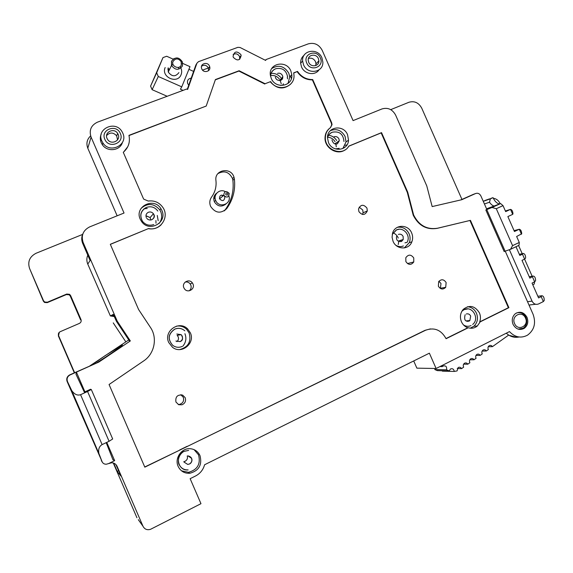 <?xml version="1.0" encoding="UTF-8"?>
<svg xmlns="http://www.w3.org/2000/svg" width="573" height="573" viewBox="0 0 573 573"><rect width="100%" height="100%" fill="white"/><g stroke="black" fill="none" stroke-linecap="round" stroke-linejoin="round"><path stroke-width="0.86" d="M156.665 72.771L150.577 86.129L162.983 57.587L156.665 72.771L158.291 76.496L181.756 86.852L189.992 66.661L181.885 63.044M59.277 332.297L58.568 335.592C58.038 333.887 58.568 332.598 60.179 331.71L79.403 323.394C80.986 322.513 81.516 321.231 80.979 319.548L70.608 295.568L69.562 294.314L66.719 294.056L47.423 302.193L44.701 302.035L43.484 300.675L29.581 268.486C27.454 261.711 29.624 256.632 36.078 253.259L82.584 234.429M167.875 69.383L169.866 68.767M290.425 76.094L291.378 78.573M115.825 464.452L121.075 476.192L117.415 471.787L118.511 470.247M390.722 109.644L408.943 102.266C414.444 100.705 418.713 102.674 421.735 108.154L461.953 199.425M109.085 441.296L112.68 438.968L91.3 389.504L87.569 391.502L109.085 441.296L106.184 442.664L112.917 459.711L114.65 460.656L106.757 442.399M114.278 316.547L110.367 315.938L113.296 314.384L116.512 321.467L117.229 321.159L83.142 242.479C80.936 235.51 83.099 230.317 89.632 226.908L124.04 213.027L91.078 137.112C88.901 130.286 91.021 125.308 97.431 122.178L186.676 89.03L187.636 89.452L196.919 63.223L198.451 61.683L237.867 47.337L240.08 47.495L265.686 60.444L266.03 59.556L265.421 60.315M110.367 315.938L87.776 264.096L90.097 260.493L82.691 243.403C81.33 240.058 81.43 236.771 82.992 233.533M87.784 255.15C86.544 258.129 86.544 261.109 87.776 264.096M58.568 335.592L74.605 372.708M89.861 365.882L128.767 339.947M113.246 322.886L125.788 341.795M209.818 67.442L208.952 67.764M208.35 67.979L202.556 70.114M282.038 79.454L281.393 78.379M280.763 77.541C278.12 74.497 274.875 73.115 271.022 73.387M116.527 465.663L117.093 466.307C115.982 464.023 114.142 462.841 111.585 462.776L106.299 464.223C104.279 464.245 102.875 463.407 102.087 461.702L98.885 453.444C98.141 449.261 99.222 446.31 102.116 444.598L106.184 442.664M266.03 59.556L308.245 43.877C314.319 42.323 318.975 44.479 322.212 50.345L353.075 120.609L382.041 108.92C387.907 107.266 392.433 109.336 395.628 115.123L426.77 185.896L432.164 206.581L461.781 199.712L475.604 193.524C477.839 192.807 479.594 193.588 480.854 195.873L486.835 209.431M216.136 193.961L215.777 193.903M101.07 138.53L100.347 139.124M473.248 194.397L460.807 199.934M173.075 59.112L166.693 56.254L162.983 57.587M110.345 244.37L148.586 228.534L110.31 244.291L138.602 309.535L150.448 327.427C157.711 337.912 154.531 353.835 143.63 360.961L109.063 384.512L144.819 467.16L179.836 450.077L144.747 466.988M117.229 321.159L130.343 340.928L98.814 362.086L69.77 374.871C67.091 376.389 66.203 378.574 67.098 381.425L102.309 462.16M140.227 219.208L141.703 221.715C149.431 232.753 167.746 222.338 161.851 210.398L160.92 208.665C153.908 196.689 134.139 206.631 140.227 219.208M159.043 223.52C161.851 219.91 162.417 215.949 160.734 211.63L159.81 209.904C153.979 203.3 147.748 202.778 141.101 208.343M393.057 241.312C396.401 249.842 408.886 250.172 411.829 241.878C412.968 238.927 412.904 235.947 411.636 232.932C408.177 224.014 394.897 224.193 392.541 233.268L392.082 237.301L393.057 241.312M404.316 247.937L409.294 242.666C410.418 239.729 410.354 236.771 409.101 233.77C406.508 228.763 402.611 226.607 397.404 227.288M440.379 288.477L440.995 283.506L438.947 281.243M80.979 319.548L80.564 319.856L70.264 296.055L69.226 294.816L66.404 294.558L47.258 302.637L44.558 302.48L43.347 301.133L29.581 268.486M293.698 73.065L297.523 71.41C301.319 76.889 306.383 79.604 312.7 79.561L312.385 79.869L331.337 123.066L331.681 122.801L312.7 79.561M297.215 71.732C301.011 77.205 306.068 79.912 312.385 79.869M505.279 251.261L533.083 314.305C536.17 323.108 534.308 330.069 527.497 335.184C520.957 338.55 514.948 337.354 509.476 331.595L436.103 368.503L429.378 353.176L204.597 464.753C203.179 469.81 200.178 473.542 195.601 475.962L190.136 478.684L200.973 503.688L150.584 529.287C147.189 530.333 144.661 529.33 142.999 526.265L138.294 519.661M178.217 404.495L179.184 404.474C182.902 403.421 184.27 401.021 183.296 397.261L180.774 394.725M181.985 404.789C185.1 403.349 186.168 400.985 185.194 397.698L182.708 395.162C177.487 394.41 175.231 396.709 175.947 402.053L178.726 404.717L181.985 404.789M146.323 207.433C140.521 210.807 139.268 215.469 142.562 221.422C145.635 224.988 149.367 226.027 153.765 224.552M525.498 318.108C529.266 325.894 517.849 331.667 514.59 323.573C510.822 315.73 522.275 310.043 525.498 318.108M413.713 360.954L416.872 368.153L436.103 368.503M104.83 139.318C108.748 149.274 124.964 143.078 120.323 133.466C116.477 123.56 100.211 129.634 104.83 139.318M107.058 138.48C103.964 132.119 114.127 127.342 117.666 133.452L118.117 134.297C121.175 140.528 111.305 145.42 107.609 139.483L107.058 138.48M288.828 82.046L289.107 82.491M287.302 77.097L287.546 78.816M156.006 223.234L155.913 220.541M101.5 140.192L100.59 140.757M58.317 335.785L74.325 372.83M113.275 462.984L136.94 517.756M117.143 215.806L87.805 148.235C86.036 143.451 86.974 139.339 90.627 135.894M347.002 144.883L345.197 145.256M128.997 135.557L206.201 106.055L128.946 135.357C130.35 142.133 128.459 147.784 123.281 152.311L143.314 198.387L143.737 199.153L148.249 201.051C154.431 200.278 159.323 202.441 162.933 207.533C169.73 217.188 160.196 231.291 148.586 228.534M193.61 71.41L188.911 69.319M84.654 392.834L75.994 374.255L76.395 372.113L70.042 374.957C67.363 376.482 66.511 378.703 67.507 381.625L71.732 390.571C74.447 394.382 77.391 395.757 80.564 394.697L87.569 391.502M308.711 62.314L308.224 60.265C307.694 54.528 316.303 53.182 318.409 58.647L318.896 60.838C319.283 66.475 310.802 67.721 308.711 62.314M308.46 58.439C311.511 57.637 313.854 58.704 315.494 61.655L315.974 63.825L315.702 65.601M182.923 346.092C185.981 342.332 186.648 338.199 184.921 333.701M283.341 84.675L283.306 83.751M281.228 83.715L279.996 79.926M279.402 79.053C277.01 76.173 274.059 75.027 270.549 75.615M330.413 127.686L331.703 124.9L331.337 123.066M329.862 128.108C326.753 130.508 325.142 133.774 325.027 137.9L325.357 137.656C325.493 133.387 327.19 130.057 330.456 127.657L332.046 124.635L331.681 122.801M189.24 290.805C191.088 289.2 191.597 287.231 190.759 284.91L190.186 283.929C188.889 282.331 187.235 281.701 185.215 282.045M191.217 78.164C188.209 78.666 187.006 80.428 187.615 83.443L188.739 85.169M181.756 86.852L180.416 89.202L183.059 90.369M506.288 333.2C510.099 336.666 514.346 337.927 519.038 337.003M89.653 390.149L89.481 389.755M84.317 392.111L90.649 389.217L90.821 389.626M192.951 283.9L192.37 282.904C189.183 278.17 181.369 282.697 183.89 287.854L184.606 289.028C187.944 293.519 195.414 288.907 192.951 283.9M148.443 228.691C153.371 229.494 157.596 228.204 161.12 224.817M190.895 462.898L191.697 461.516M168.734 342.511L172.516 347.288C181.569 354.687 195.5 343.213 190.322 332.77L187.672 328.959C179.184 319.935 163.212 331.244 168.734 342.511M179.75 349.573C188.309 347.138 191.446 341.608 189.154 332.97L186.526 329.181C183.654 326.567 180.294 325.557 176.455 326.152M442.356 371.146L454.274 371.433L457.089 370.91L458.099 367.601C459.503 366.885 460.663 367.229 461.594 368.625L463.679 367.143C462.941 365.603 463.192 364.321 464.424 363.296C465.749 362.602 466.888 362.895 467.833 364.184L469.896 362.709C469.165 361.176 469.409 359.901 470.634 358.877C471.951 358.182 473.083 358.483 474.029 359.765L476.091 358.297C475.354 356.771 475.597 355.496 476.815 354.479C478.133 353.792 479.257 354.085 480.195 355.367L482.251 353.906C481.521 352.388 481.757 351.12 482.96 350.103C484.278 349.415 485.403 349.709 486.341 350.991L488.382 349.537C487.652 348.019 487.888 346.758 489.084 345.748C490.395 345.061 491.512 345.354 492.451 346.636L508.545 335.169L516.66 337.311M172.781 345.39C167.502 339.302 168.176 333.894 174.801 329.16C178.504 327.684 181.849 328.243 184.835 330.822C181.806 328.236 178.432 327.677 174.715 329.138C168.054 333.858 167.409 339.28 172.781 345.39C175.732 347.474 178.883 347.825 182.228 346.443M84.475 392.441L91.3 389.504M224.852 197.055C224.322 201.016 222.56 201.617 219.559 198.845L219.502 198.688C219.523 195.364 221.056 194.419 224.093 195.851M229.207 193.473C228.67 197.52 226.872 198.136 223.807 195.3L223.749 195.142C224.315 191.067 226.127 190.472 229.171 193.373L229.207 193.473M399.123 229.257L396.373 229.909L392.283 234.278M395.986 245.351C398.443 246.798 400.914 246.992 403.413 245.939M306.763 63.044C310.48 72.348 324.698 66.912 320.343 57.916C316.676 48.662 302.422 53.984 306.763 63.044M321.926 57.852L322.857 62.128C323.466 72.714 307.5 74.999 303.547 64.799L302.637 61.053C301.498 50.095 317.922 47.444 321.926 57.852M226.715 208.601C220.763 213.951 215.405 213.228 210.635 206.438C209.274 203.071 209.596 199.941 211.595 197.04C215.147 192.127 216.594 186.612 215.935 180.488C214.159 169.629 231.163 166.65 233.992 177.243L234.371 178.962C235.575 189.892 233.025 199.776 226.715 208.601L224.172 210.928M106.607 135.55C109.952 132.119 113.318 132.227 116.684 135.873L117.544 139.876M348.721 146.237L381.152 132.886L407.281 192.327L413.212 215.19C418.541 225.612 426.498 230.009 437.084 228.376L470.44 220.354L437.536 228.233C426.935 229.866 418.97 225.468 413.634 215.033L407.704 192.141L381.539 132.635L348.799 146.115C342.962 156.809 324.705 150.298 325.357 137.656M196.919 63.223L195.844 65.078L187.278 89.295M217.898 173.626C224.272 170.253 229.143 171.893 232.509 178.554L232.882 180.266C234.071 191.117 231.535 200.93 225.275 209.697M225.869 204.06C221.55 207.247 217.761 206.581 214.517 202.054L214.295 201.574C213.12 198.093 213.944 195.271 216.766 193.108M113.884 315.673L112 315.207L113.798 315.487M381.152 132.886L381.539 132.635M407.281 192.327L407.704 192.141M150.577 86.129L152.124 89.689L158.291 76.496M404.953 242.845L407.138 242.322M228.899 195.973C231.779 203.924 219.402 208.665 215.885 200.908L215.663 200.421C212.934 194.605 219.796 188.367 225.289 191.626M224.516 196.367L224.817 196.954M265.055 83.722L270.649 81.602L265.055 83.722L239.134 70.744L215.419 79.554L206.201 106.055M167.166 96.278L152.124 89.689M130.343 340.928L129.519 341.078L116.512 321.467M92.117 364.872L105.267 355.554L122.178 345.096C124.42 344.352 106.922 356.564 96.773 362.795M117.093 466.307L142.999 526.265M117.415 471.787L113.662 463.106M516.345 313.03C520.499 311.812 523.715 313.309 525.993 317.528C527.561 321.954 526.666 325.507 523.299 328.171L518.085 329.117M271.251 78.394C275.599 89.624 293.34 86.279 291.793 74.626L290.862 70.98C286.45 59.506 268.185 63.324 270.384 75.364L271.251 78.394M199.998 455.628C198.057 451.545 194.87 449.239 190.437 448.731C181.72 447.663 174.264 458.3 178.153 466.393C180.567 471.25 184.463 473.549 189.828 473.269C198.946 470.741 202.333 464.861 199.998 455.628M513.05 324.347C515.879 329.26 519.604 330.6 524.231 328.358C527.712 325.6 528.643 321.933 527.017 317.349C524.016 312.228 520.148 310.989 515.421 313.632C512.269 316.439 511.481 320.013 513.05 324.347M318.975 69.913C315.014 75.98 304.413 74.211 301.534 66.941L300.632 63.216C300.524 59.9 301.685 57.236 304.113 55.23M122.386 142.584C119.986 150.828 107.208 152.253 102.359 144.74L101.228 142.727C100.039 139.848 100.024 137.004 101.192 134.204M240.861 54.578L241.14 55.445C239.994 60.659 237.394 61.29 233.333 57.343L233.068 56.555C234.156 51.276 236.756 50.617 240.861 54.578M430.416 328.888L425.094 330.299L187.335 446.424L425.538 330.263C434.37 327.083 441.217 329.898 446.088 338.707L468.291 327.735C471.636 328.766 474.659 328.179 477.345 325.973L480.195 321.854L508.91 307.665L470.44 220.354M187.335 446.424L179.836 450.077M270.649 81.602C277.647 92.604 295.525 87.182 293.928 74.691L293.663 72.871L297.523 71.41M209.474 66.088L209.668 66.618C211.294 71.432 203.637 73.666 201.782 68.91L201.617 68.459C199.884 63.61 207.612 61.29 209.474 66.088M328.458 142.491C332.419 152.719 348.219 150.835 348.513 140.199L347.56 134.712C343.528 124.191 327.111 126.583 327.484 137.735L328.458 142.491M98.814 362.086L76.395 372.113L84.911 391.832M108.934 463.407L114.65 460.656M227.932 193.681C227.682 195.329 226.951 195.558 225.741 194.347C225.991 192.693 226.722 192.471 227.932 193.681M541.943 295.74C543.505 296.033 544.264 297.623 544.214 300.496L543.354 301.57L541.177 296.628L541.943 295.74L537.846 296.255M344.122 147.848L343.986 147.318M469.96 220.505L508.387 307.722L508.91 307.665M123.331 152.425L127.786 146.688M413.212 215.19L413.634 215.033M147.24 208.486L144.074 208.744M288.018 83.479L289.723 76.846L288.799 73.222C284.258 65.981 278.571 64.42 271.738 68.538M158.184 220.684L157.267 215.455M215.176 198.652L213.743 198.473M467.718 308.919L464.051 309.628L461.902 311.203L464.13 309.628C472.274 305.302 480.045 318.746 472.696 324.454M463.521 324.948C465.992 326.517 468.506 326.725 471.056 325.564M222.782 195.945L221.529 195.085M336.688 140.55C334.732 137.477 332.018 135.701 328.551 135.214M336.265 146.824L335.771 143.243M335.062 141.703C333.285 138.874 330.8 137.384 327.613 137.248M275.634 68.789L275.556 68.817C272.397 70.171 270.721 72.613 270.52 76.145M280.691 85.456L282.639 84.983M332.104 132.27C329.711 133.308 328.171 135.128 327.484 137.721M335.341 148.887L339.159 148.343M342.869 148.55L346.028 141.896L345.089 136.453C341.508 130.2 336.58 128.288 330.299 130.694M438.374 286.221C440.565 289.494 443.015 289.866 445.708 287.324L446.131 282.546C443.853 279.209 441.375 278.901 438.689 281.601L438.374 286.221M366.964 208.099L367.314 210.936C365.03 215.362 362.229 215.584 358.899 211.616L358.526 208.944C360.739 204.368 363.547 204.088 366.964 208.099M405.87 261.582C408.506 265.17 411.135 265.299 413.763 261.968L413.756 257.95C411.034 254.305 408.384 254.233 405.799 257.735L405.87 261.582M264.79 84.038L238.891 71.066L215.326 79.833M187.142 446.317L179.65 449.97M508.387 307.722L479.701 321.897C480.776 318.91 480.69 315.909 479.429 312.908C474.938 305.767 469.559 304.585 463.271 309.348C460.262 312.944 459.653 317.077 461.43 321.74C462.805 324.712 464.932 326.725 467.812 327.77L446.009 338.543M325.027 137.9C324.547 148.135 337.404 155.706 345.147 149.825M270.377 81.918C276.874 89.059 283.592 89.832 290.525 84.245M359.164 207.168L362.745 209.99L363.089 212.791L362.437 214.452M467.812 327.77L468.291 327.735M188.624 450.414L183.926 451.359C174.471 455.42 178.06 471.278 188.145 469.903C184.305 470.068 181.405 468.47 179.435 465.118C177.745 463.378 177.279 455.234 183.962 451.388L188.624 450.414M233.118 54.557C235.732 53.146 237.874 53.783 239.535 56.469L239.715 59.313M201.546 66.224C204.246 64.52 206.509 65.086 208.328 67.922L208.536 70.68M122.78 133.108C128.531 144.783 110.102 154.158 102.961 143.057L101.822 141.03C95.942 128.861 115.445 119.907 122.013 131.64L122.78 133.108M479.701 321.897L480.195 321.854M470.275 328.179L473.907 326.238C477.51 322.656 478.362 318.316 476.471 313.223C474.537 309.241 471.543 307.078 467.482 306.734M181.462 470.791L188.445 472.331C197.492 469.817 200.858 463.994 198.537 454.84L194.075 449.64M493.31 198.265C496.347 198.731 498.596 200.464 500.043 203.472L500.157 203.737M518.586 245.488L522.196 253.674M524.603 259.132L532.152 276.243M534.609 281.837L534.179 284.108L532.783 284.788M435.122 368.482L434.807 369.571L446.532 369.814C447.019 366.534 445.794 365.295 442.843 366.111L442.349 366.613L439.928 366.577M441.59 365.746L442.349 366.613M434.807 369.571L437.464 370.638L449.253 370.91L446.532 369.814M529.087 305.244L530.125 304.886L529.144 305.373M454.274 371.433C453.78 369.005 452.477 368.21 450.371 369.048L449.253 370.91M457.247 368.554L461.594 368.625M463.621 364.156L467.833 364.184M469.817 359.78L474.029 359.765M475.977 355.425L480.195 355.367M482.115 351.084L486.341 350.991M488.217 346.772L492.451 346.636M515.986 246.719L519.833 255.436L522.447 254.19L524.624 259.118L522.01 260.371L529.86 278.149L533.255 276.057C534.788 276.351 535.562 277.912 535.576 280.727L534.638 281.816L532.038 283.091L538.577 297.917L541.177 296.628M519.281 242.472L519.031 245.28L510.493 249.319L512.577 245.638L519.281 242.472L516.638 236.491L521.716 233.777C521.552 231.077 520.735 229.572 519.281 229.25L521.48 234.221M510.493 249.319L504.161 251.526M486.649 209.016L490.445 207.77L485.825 209.962L492.042 207.483L496.29 208.708L512.577 245.638M486.57 208.83L500.63 203.58L503.022 205.635L505.658 211.609L510.507 209.381L512.706 214.345L507.857 216.58L514.447 231.513L519.281 229.25L514.06 230.647M500.114 203.752L499.455 203.859C497.049 203.594 494.907 201.524 493.024 197.649L490.789 198.43M483.247 201.295L486.599 199.898M520.778 253.982L519.374 254.398M512.706 214.345L512.978 213.822C512.763 211.193 511.94 209.711 510.507 209.381L505.386 210.986M495.258 205.965L494.599 206.065C492.902 205.979 491.197 204.697 489.492 202.219L484.421 203.959M493.024 197.649L490.395 198.838L489.492 202.219M490.395 198.838L483.261 201.331M509.383 249.728L532.066 301.147C533.656 304.019 535.834 304.951 538.599 303.941L543.354 301.57M500.63 203.58L492.042 207.483M534.638 281.816L532.46 276.881M530.913 276.451L529.287 276.859M519.818 254.19L523.278 253.445C524.768 253.739 525.563 255.264 525.642 258.008L524.624 259.118M523.278 253.445L522.447 254.19M503.022 205.635L496.29 208.708M398.249 244.513L398.851 240.889M398.264 238.067C397.225 235.517 395.477 233.777 393.006 232.853M400.849 241.663L400.792 240.259M183.94 462.024L187.758 464.431L189.405 464.001C191.604 462.633 192.306 460.728 191.525 458.293L187.965 455.879C194.018 457.275 192.091 463.12 189.434 464.015L187.758 464.431L183.926 461.988M183.811 461.688L185.093 461.294C187.163 460.04 187.88 458.25 187.242 455.929M70.264 296.055L70.608 295.568M150.656 220.003L151.673 219.731M151.745 219.703C153.865 218.535 154.552 216.78 153.793 214.46L153.414 213.772C152.089 212.103 150.427 211.595 148.421 212.246C146.237 213.4 145.528 215.154 146.287 217.525M182.415 66.031L182.429 61.999C179.034 56.92 175.431 56.62 171.621 61.096L171.585 65.573C175.295 70.336 178.898 70.5 182.4 66.06M168.247 67.872L168.333 72.155C171.957 76.811 175.481 76.961 178.912 72.613M101.349 460.735L102.087 461.702M99.373 454.991L70.873 388.988M67.507 381.625L67.098 381.425M181.269 65.014L181.204 61.734C178.432 58.16 175.725 58.038 173.082 61.361C170.826 66.275 179.421 70.099 181.269 65.014M174.12 58.46L171.499 61.196L171.52 65.422L168.269 72.005L168.025 68.065M43.484 300.675L43.347 301.133M87.805 148.235L91.078 137.112M83.142 242.479L82.691 243.403M66.404 294.558L66.719 294.056M47.423 302.193L47.258 302.637M467.511 321.403L469.867 320.543L470.684 316.06C469.652 314.154 468.184 313.467 466.272 314.004M165.167 67.535C160.748 77.133 177.537 84.539 181.118 74.619C182.142 71.861 181.791 69.19 180.065 66.611M176.878 341.623C178.418 340.283 178.84 338.657 178.16 336.745L177.143 335.348L181.175 334.661C183.31 338.099 182.988 340.412 180.194 341.601L175.897 341.042L180.115 341.58C182.286 340.319 182.988 338.493 182.221 336.1L181.175 334.661L176.828 334.009M437.084 228.376L437.536 228.233M472.832 194.555L475.604 193.524M178.819 68.337L178.31 67.406M173.153 64.656L171.363 64.964M102.116 444.598L80.564 394.697M150.821 219.975L150.126 217.547L145.95 215.856M215.19 196.51L213.829 197.692M280.899 80.327L282.818 76.811L282.503 75.607C281.357 73.545 279.71 72.8 277.547 73.365M336.695 143.973L337.175 143.823M337.304 143.766L339.28 140.779L338.944 138.953C337.812 136.904 336.193 136.188 334.088 136.789M425.094 330.299L425.538 330.263M486.771 209.618L505.157 251.303M489.65 198.831L485.467 200.292M527.518 301.685L532.066 301.147M530.125 304.886L535.64 304.27M529.731 276.644L533.255 276.057M401.437 241.426L403.227 239.478L403.127 236.463C401.995 234.429 400.405 233.748 398.357 234.414M234.371 178.962L232.882 180.266M409.294 242.666L411.829 241.878M146.738 218.306C148.092 219.874 149.782 220.347 151.802 219.724C154.552 217.998 155.09 216.014 153.414 213.772L150.126 217.547L146.165 215.82M157.819 211.057C154.896 207.132 151.107 205.915 146.459 207.419C140.686 210.792 139.382 215.462 142.562 221.422M190.186 283.929L192.37 282.904M69.226 294.816L69.562 294.314M223.807 195.3L219.559 198.845M116.684 135.873L117.666 133.452M178.941 68.638L178.232 67.421M173.211 64.778L171.37 65M44.701 302.035L44.558 302.48M396.516 236.484C396.093 240.252 397.791 241.899 401.601 241.412L403.227 239.478L398.249 241.075M407.446 241.641C410.655 234.916 403.041 226.679 396.552 229.888L392.276 234.336M300.632 63.216L302.637 61.053M98.885 453.444L71.732 390.571M289.723 76.846L291.793 74.626M465.14 314.742C463.865 319.791 465.204 321.904 469.151 321.081L469.867 320.543L466.071 320.887M275.377 77.069C275.914 79.64 277.762 80.729 280.935 80.335L282.546 78.881L282.818 76.811L279.409 80.571M287.603 76.803C286.185 70.185 282.267 67.485 275.849 68.71C272.569 70.092 270.807 72.621 270.556 76.295M331.968 139.927C333.02 143.393 334.84 144.668 337.425 143.759L339.28 140.779L334.926 143.83M343.958 141.517C343.299 134.082 339.431 130.973 332.369 132.205C329.84 133.28 328.214 135.185 327.477 137.921M346.028 141.896L348.513 140.199M190.852 462.848L190.58 463.235M241.14 55.445L239.808 57.329M209.668 66.618L208.522 68.452M473.907 326.238L477.345 325.973M494.599 206.065L499.455 203.859M485.825 209.962L504.183 251.59M407.46 263.573L413.763 261.968M440.573 288.226L445.708 287.324M367.314 210.936L363.089 212.791M233.992 177.243L232.509 178.554M315.974 63.825L318.896 60.838M186.526 329.181L187.672 328.959M188.445 472.331L189.828 473.269M102.359 144.74L102.961 143.057M214.295 201.574L215.663 200.421M159.81 209.904L160.92 208.665M180.846 394.754L182.708 395.162"/></g></svg>

